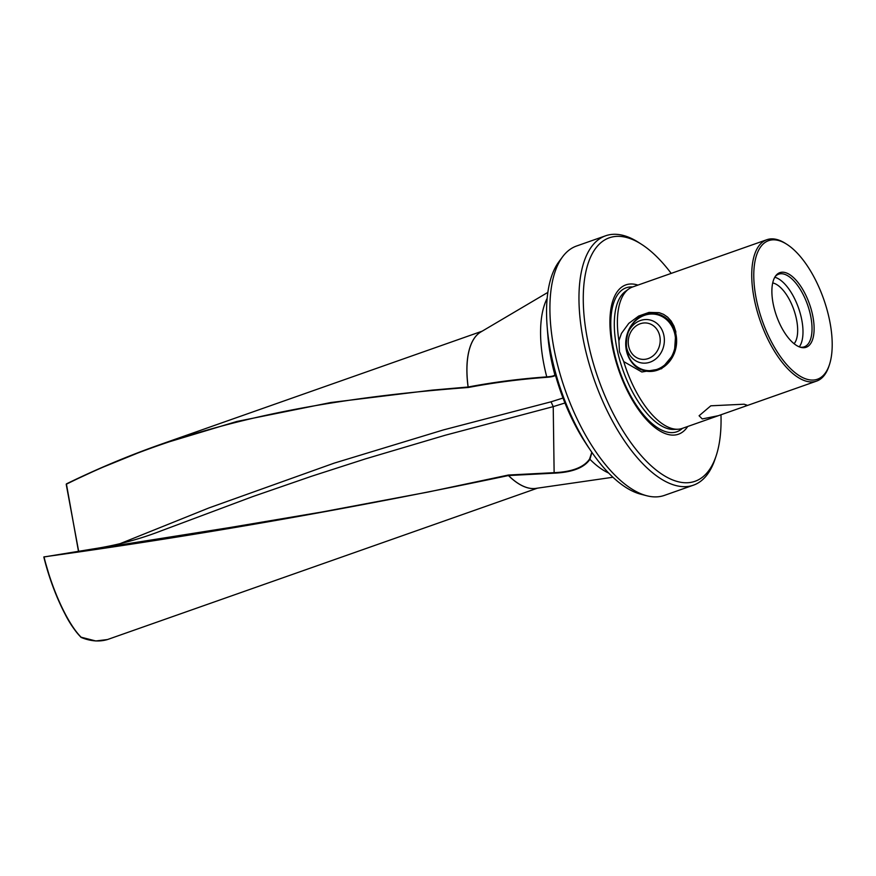 <?xml version="1.0" encoding="UTF-8"?>
<svg xmlns="http://www.w3.org/2000/svg" width="876" height="876" viewBox="0 0 876 876"><rect width="100%" height="100%" fill="white"/><g stroke="black" fill="none" stroke-linecap="round" stroke-linejoin="round"><path stroke-width="1.31" d="M66.477 483.87L99.185 468.726L145.996 449.695L160.516 444.428L236.838 421.476L330.876 402.511L431.857 390.159L468.156 387.006A83.231 36.88 -109.4 0 1 480.804 331.982L547.85 292.387M775.293 239.17A74.942 33.211 -109.4 0 1 785.575 243.495L786.966 244.382A73.453 32.543 -109.4 0 1 828.74 316.477A73.453 32.543 70.6 0 1 829.375 364.854L828.86 366.409A74.942 33.211 -109.4 0 1 816.629 381.093A74.942 33.211 -109.4 0 1 808.187 381.64A74.942 33.211 70.6 0 1 755.265 303.753A74.942 33.211 70.6 0 1 766.85 239.717A74.942 33.211 70.6 0 1 775.293 239.17M744.096 404.208L746.856 405.117L744.83 406.376L718.419 415.673L702.267 418.936L699.092 415.761L710.808 405.807L744.096 404.208M623.745 361.602L619.463 351.714L618.905 340.655L621.467 333.384L628.782 323.364L638.67 316.05L649.028 312.404L659.157 312.666L663.559 314.342L667.622 317.134L671.18 321.087L673.972 326.069L675.834 331.719L674.367 353.335L661.621 368.719L641.834 371.993L623.745 361.602A74.942 33.211 -109.4 0 0 673.841 428.944A74.942 33.211 70.6 0 0 677.914 429.24A74.942 33.211 70.6 0 0 682.284 428.397L718.419 415.673M687.704 426.492A79.158 35.073 70.6 0 1 649.039 422.309A79.158 35.073 70.6 0 1 613.649 352.524A79.158 35.073 -109.4 0 1 637.925 285.105M626.526 351.112A29.149 25.327 100.3 0 1 656.398 313.761A29.149 25.327 100.3 0 1 675.823 333.756A29.149 25.327 -79.7 0 1 645.94 371.106A29.149 25.327 -79.7 0 1 626.526 351.112M794.116 343.731A33.31 14.761 -109.4 0 0 796.098 317.528A33.31 14.761 70.6 0 0 772.709 282.937M774.789 277.254A38.511 17.06 -109.4 0 1 801.179 317.101A38.511 17.06 70.6 0 1 799.295 346.863M786.966 244.382A73.453 32.543 -109.4 0 0 757.247 303.446A73.453 32.543 70.6 0 0 793.809 371.632A73.453 32.543 70.6 0 0 829.375 364.854M812.249 313.466A39.551 17.52 70.6 0 0 794.959 279.006A39.551 17.52 70.6 0 0 775.687 275.863A39.551 17.52 70.6 0 0 773.749 306.447A39.551 17.52 70.6 0 0 800.872 347.378A39.551 17.52 70.6 0 0 812.249 313.466M775.172 276.619A38.511 17.06 -109.4 0 1 778.676 274.166A38.511 17.06 -109.4 0 1 810.212 313.915A38.511 17.06 70.6 0 1 804.267 346.83A38.511 17.06 70.6 0 1 799.985 347.115M693.431 485.173L664.38 495.4A132.199 58.572 -109.4 0 1 649.488 496.353A132.199 58.572 70.6 0 1 646.795 495.761A132.199 58.572 70.6 0 1 556.15 358.974A132.199 58.572 70.6 0 1 562.633 256.745A132.199 58.572 70.6 0 1 576.572 246.014L605.623 235.786A132.199 58.572 70.6 0 0 585.201 348.747A132.199 58.572 -109.4 0 0 693.431 485.173A132.199 58.572 -109.4 0 0 714.991 459.265L716.086 456.002A129.068 57.192 -109.4 0 1 653.584 467.915A129.068 57.192 -109.4 0 1 589.351 348.09A129.068 57.192 -109.4 0 1 641.56 244.327A129.068 57.192 -109.4 0 1 671.191 273.389M720.97 414.753A129.068 57.192 -109.4 0 1 716.086 456.002M591.924 452.41L589.931 459.298C584.259 467.729 572.335 472.35 554.136 473.171L508.441 475.548C349.502 508.956 194.68 536.057 44.008 556.873C52.242 590.555 68.098 624.533 81.326 637.399L80.921 637.148C67.781 624.358 52.012 590.533 43.822 557.005L229.282 527.637L321.788 512.033L428.178 492.027L508.299 475.055M80.986 637.18L95.812 640.969L107.485 639.546L537.459 488.162M555.242 374.589L555.921 376.768C562.447 399.314 571.382 419.889 582.715 438.504L587.599 446.092L582.715 438.515A117.866 52.221 -109.4 0 1 555.921 376.768L554.847 374.775C554.541 375.804 551.847 376.505 546.755 376.888C519.939 378.793 493.735 382.166 468.156 387.006L468.091 387.006A83.22 36.869 -109.4 0 1 481.143 331.785M587.599 446.092L591.267 451.458A128.586 56.973 -109.4 0 1 547.117 326.058A128.586 56.973 -109.4 0 1 558.932 261.716L562.633 256.745M646.795 495.761L640.794 494.206A128.586 56.973 -109.4 0 1 591.267 451.458M78.533 551.179L66.302 484.231C188.45 423.612 318.338 398.744 468.233 387.488M641.56 244.327L638.659 242.466A132.199 58.572 70.6 0 0 605.623 235.786M618.905 340.655A74.942 33.211 -109.4 0 1 628.574 289.102A74.942 33.211 -109.4 0 1 632.505 287.01L766.85 239.717M555.264 374.786L555.209 375.081C554.902 376.132 552.165 376.866 546.974 377.293C520.147 379.22 493.944 382.615 468.353 387.477M78.632 551.168L66.226 484.384M563.005 398.032L551.048 401.81L443.376 429.93L334.15 463.141L208.926 507.938L120.121 543.646M591.804 452.246L589.614 458.969C583.942 467.313 572.083 471.89 554.037 472.679L508.43 475.033M554.136 473.171L553.227 406.628L445.161 435.262L365.544 458.849L311.615 476.237L252.584 496.648L161.852 530.593M564.954 402.993L553.227 406.628L551.048 401.81M81.172 637.443C90.502 641.265 99.262 641.966 107.474 639.546L107.836 639.425M612.948 477.245L535.871 488.392A83.231 36.88 -109.4 0 1 529.63 488.228A83.231 36.88 -109.4 0 1 508.518 475.548L508.441 475.548A83.22 36.869 -109.4 0 0 529.564 488.25A83.22 36.869 -109.4 0 0 536.265 488.337M677.914 429.24L673.874 429.415A73.77 32.686 -109.4 0 1 617.777 352.47A73.77 32.686 -109.4 0 1 625.311 291.489L628.574 289.102M682.426 428.342A76.322 33.814 -109.4 0 1 614.383 353.006A76.322 33.814 -109.4 0 1 632.647 286.967M608.678 473.051A100.51 44.534 -109.4 0 1 589.931 459.298L589.614 458.969M546.974 377.293L546.755 376.888A100.51 44.534 -109.4 0 1 547.161 298.322M555.209 375.081L554.847 374.775A110.595 49.001 -109.4 0 1 547.861 335.661L547.117 326.058M646.981 362.949A21.911 19.042 -79.7 0 0 664.293 338.278A21.911 19.042 -79.7 0 0 643.477 319.74A21.911 19.042 -79.7 0 0 626.165 344.41A21.911 19.042 -79.7 0 0 646.981 362.949M645.678 359.215A18.297 15.91 -79.7 0 0 660.143 338.596A18.297 15.91 -79.7 0 0 642.754 323.113A18.297 15.91 -79.7 0 0 628.289 343.731A18.297 15.91 -79.7 0 0 645.678 359.215M653.003 370.395A28.437 24.714 -79.7 0 0 675.484 338.366A28.437 24.714 -79.7 0 0 648.47 314.309A28.437 24.714 -79.7 0 0 625.99 346.338A28.437 24.714 -79.7 0 0 653.003 370.395M661.928 315.546A28.996 25.207 -79.7 0 0 656.945 314.002L649.105 313.936C620.558 316.86 618.084 367.46 646.543 371.063A28.996 25.207 -79.7 0 0 651.744 371.391M160.297 444.504C128.498 455.728 97.203 468.857 66.401 483.891L78.446 551.19M744.83 406.376L816.629 381.093M160.516 444.428L482.172 331.172M161.983 530.538C139.864 539.156 116.968 545.277 93.294 548.913M92.966 548.967L43.8 556.994L50.709 580.394L57.104 597.224L65.569 615.083C69.905 623.537 75.051 630.95 80.997 637.323L80.997 637.323M658.861 314.353L656.945 314.002M648.459 371.413L646.543 371.063"/></g></svg>
